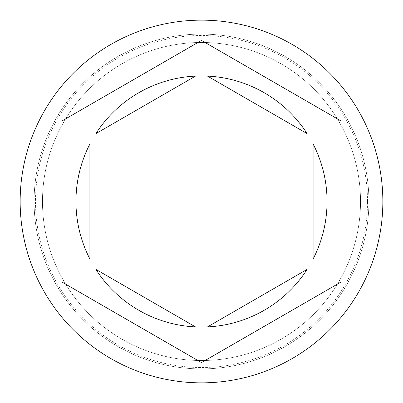 <?xml version="1.0" encoding="UTF-8"?>
<svg xmlns="http://www.w3.org/2000/svg" width="403" height="403" viewBox="0 0 403 403"><rect width="100%" height="100%" fill="white"/><g stroke="black" fill="none" stroke-linecap="round" stroke-linejoin="round"><path stroke-width="0.3" stroke-dasharray="2.02 1.51" d="M368.901 201.5A167.401 167.401 0 0 0 201.5 34.099A167.401 167.401 0 0 0 34.099 201.5A167.401 167.401 0 0 1 201.5 34.099A167.401 167.401 0 0 1 368.901 201.5A167.401 167.401 0 0 1 201.5 368.901A167.401 167.401 0 0 1 34.099 201.5A167.401 167.401 0 0 0 201.5 368.901A167.401 167.401 0 0 0 368.901 201.5A167.401 167.401 0 0 0 201.5 34.099A167.401 167.401 0 0 0 34.099 201.5A167.401 167.401 0 0 1 201.5 34.099A167.401 167.401 0 0 1 368.901 201.5A167.401 167.401 0 0 1 201.5 368.901A167.401 167.401 0 0 1 34.099 201.5A167.401 167.401 0 0 0 201.5 368.901A167.401 167.401 0 0 0 368.901 201.5A167.401 167.401 0 0 0 201.5 34.099A167.401 167.401 0 0 0 34.099 201.5A167.401 167.401 0 0 1 201.5 34.099A167.401 167.401 0 0 1 368.901 201.5A167.401 167.401 0 0 0 201.5 34.099A167.401 167.401 0 0 0 34.099 201.5A167.401 167.401 0 0 1 201.5 34.099A167.401 167.401 0 0 1 368.901 201.5A167.401 167.401 0 0 0 201.5 34.099A167.401 167.401 0 0 0 34.099 201.5A167.401 167.401 0 0 0 201.5 368.901A167.401 167.401 0 0 0 368.901 201.5A167.401 167.401 0 0 0 201.5 34.099A167.401 167.401 0 0 0 34.099 201.5A167.401 167.401 0 0 0 201.5 368.901A167.401 167.401 0 0 0 368.901 201.5A167.401 167.401 0 0 0 201.5 34.099A167.401 167.401 0 0 0 34.099 201.5A167.401 167.401 0 0 0 201.5 368.901A167.401 167.401 0 0 0 368.901 201.5A167.401 167.401 0 0 0 201.5 34.099A167.401 167.401 0 0 0 34.099 201.5A167.401 167.401 0 0 0 201.5 368.901A167.401 167.401 0 0 0 368.901 201.5A167.401 167.401 0 0 1 201.5 368.901A167.401 167.401 0 0 1 34.099 201.5A167.401 167.401 0 0 0 201.5 368.901A167.401 167.401 0 0 0 368.901 201.5A167.401 167.401 0 0 1 201.5 368.901A167.401 167.401 0 0 1 34.099 201.5A167.401 167.401 0 0 0 201.5 368.901A167.401 167.401 0 0 0 368.901 201.5A167.401 167.401 0 0 1 201.5 368.901A167.401 167.401 0 0 1 34.099 201.5A167.401 167.401 0 0 0 201.5 368.901A167.401 167.401 0 0 0 368.901 201.5A167.401 167.401 0 0 1 201.5 368.901A167.401 167.401 0 0 1 34.099 201.5A167.401 167.401 0 0 0 201.5 368.901A167.401 167.401 0 0 0 368.901 201.5M360.529 201.5A159.029 159.029 0 0 0 201.5 42.471A159.029 159.029 0 0 0 42.471 201.5A159.029 159.029 0 0 0 201.5 360.529A159.029 159.029 0 0 0 360.529 201.5A159.029 159.029 0 0 0 201.5 42.471A159.029 159.029 0 0 0 42.471 201.5A159.029 159.029 0 0 1 201.5 42.471A159.029 159.029 0 0 1 360.529 201.5A159.029 159.029 0 0 0 201.5 42.471A159.029 159.029 0 0 0 42.471 201.5A159.029 159.029 0 0 0 201.5 360.529A159.029 159.029 0 0 0 360.529 201.5A159.029 159.029 0 0 0 201.5 42.471A159.029 159.029 0 0 0 42.471 201.5A159.029 159.029 0 0 0 201.5 360.529A159.029 159.029 0 0 0 360.529 201.5A159.029 159.029 0 0 0 201.5 42.471A159.029 159.029 0 0 0 42.471 201.5A159.029 159.029 0 0 0 201.5 360.529A159.029 159.029 0 0 0 360.529 201.5A159.029 159.029 0 0 1 201.5 360.529A159.029 159.029 0 0 1 42.471 201.5A159.029 159.029 0 0 0 201.5 360.529A159.029 159.029 0 0 0 360.529 201.5A159.029 159.029 0 0 0 201.5 42.471A159.029 159.029 0 0 0 42.471 201.5A159.029 159.029 0 0 1 201.5 42.471A159.029 159.029 0 0 1 360.529 201.5A159.029 159.029 0 0 1 201.5 360.529A159.029 159.029 0 0 1 42.471 201.5A159.029 159.029 0 0 0 201.5 360.529A159.029 159.029 0 0 0 360.529 201.5A159.029 159.029 0 0 0 201.5 42.471A159.029 159.029 0 0 0 42.471 201.5A159.029 159.029 0 0 1 201.5 42.471A159.029 159.029 0 0 1 360.529 201.5A159.029 159.029 0 0 1 201.5 360.529A159.029 159.029 0 0 1 42.471 201.5A159.029 159.029 0 0 0 201.5 360.529A159.029 159.029 0 0 0 360.529 201.5M382.85 201.5A181.35 181.35 0 0 0 201.5 20.15A181.35 181.35 0 0 0 20.15 201.5A181.35 181.35 0 0 0 201.5 382.85A181.35 181.35 0 0 0 382.85 201.5M75.95 201.5A125.55 125.55 0 0 0 89.899 259.018L89.899 143.982A125.55 125.55 0 0 0 75.95 201.5M307.111 133.61A125.55 125.55 0 0 0 207.49 76.091L307.111 133.61M313.101 259.018A125.55 125.55 0 0 0 313.101 143.982L313.101 259.018M207.49 326.909A125.55 125.55 0 0 0 307.111 269.39L207.49 326.909M95.889 269.39A125.55 125.55 0 0 0 195.51 326.909L95.889 269.39M340.998 120.96L201.5 40.421L62.002 120.96L62.002 282.04L201.5 362.579L340.998 282.04L340.998 120.96M195.51 76.091A125.55 125.55 0 0 0 95.889 133.61L195.51 76.091M367.506 201.5A166.006 166.006 0 0 0 201.5 35.494A166.006 166.006 0 0 0 35.494 201.5A166.006 166.006 0 0 0 201.5 367.506A166.006 166.006 0 0 0 367.506 201.5A166.006 166.006 0 0 1 201.5 367.506A166.006 166.006 0 0 1 35.494 201.5A166.006 166.006 0 0 1 201.5 35.494A166.006 166.006 0 0 1 367.506 201.5"/><path stroke-width="0.6" d="M382.85 201.5A181.35 181.35 0 0 0 201.5 20.15A181.35 181.35 0 0 0 20.15 201.5A181.35 181.35 0 0 0 201.5 382.85A181.35 181.35 0 0 0 382.85 201.5M75.95 201.5A125.55 125.55 0 0 0 89.899 259.018L89.899 143.982A125.55 125.55 0 0 0 75.95 201.5M307.111 133.61A125.55 125.55 0 0 0 207.49 76.091L307.111 133.61M313.101 259.018A125.55 125.55 0 0 0 313.101 143.982L313.101 259.018M207.49 326.909A125.55 125.55 0 0 0 307.111 269.39L207.49 326.909M95.889 269.39A125.55 125.55 0 0 0 195.51 326.909L95.889 269.39M340.998 120.96L201.5 40.421L62.002 120.96L62.002 282.04L201.5 362.579L340.998 282.04L340.998 120.96M195.51 76.091A125.55 125.55 0 0 0 95.889 133.61L195.51 76.091"/></g></svg>
